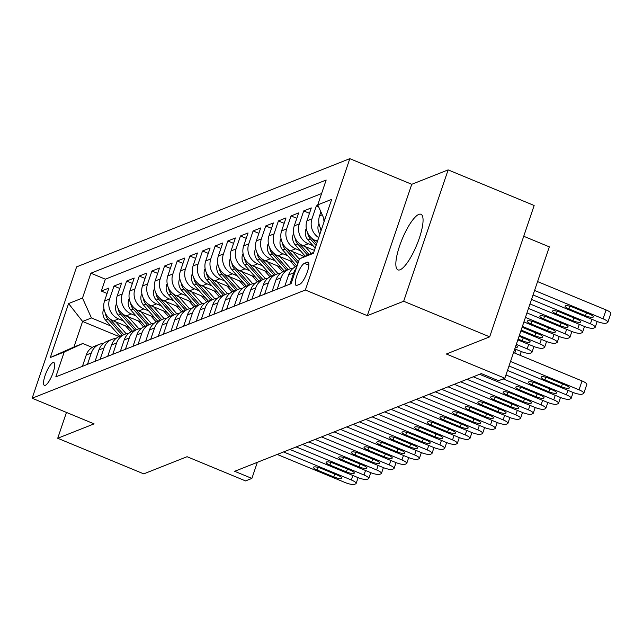 <?xml version="1.0" encoding="UTF-8"?>
<svg xmlns="http://www.w3.org/2000/svg" width="643" height="643" viewBox="0 0 643 643"><rect width="100%" height="100%" fill="white"/><g stroke="black" fill="none" stroke-linecap="round" stroke-linejoin="round"><path stroke-width="0.96" d="M400.083 269.779A30.092 7.861 -67.5 0 0 418.087 241.631A30.092 7.861 -67.5 0 0 420.956 214.28A30.092 7.861 -67.5 0 0 418.826 214.392A30.092 7.861 -67.5 0 0 400.822 242.54A30.092 7.861 -67.5 0 0 397.945 269.883A30.092 7.861 -67.5 0 0 400.083 269.779M45.275 385.342A12.346 3.223 -67.5 0 0 52.662 373.8A12.346 3.223 -67.5 0 0 53.843 362.58A12.346 3.223 -67.5 0 0 52.967 362.62A12.346 3.223 -67.5 0 0 45.581 374.17A12.346 3.223 -67.5 0 0 44.399 385.39A12.346 3.223 -67.5 0 0 45.275 385.342M349.824 158.66L76.613 266.869L32.15 398.226L305.361 290.017L349.824 158.66L411.761 184.292L367.298 315.657L403.667 301.254L448.131 169.889L411.761 184.292M448.131 169.889L534.148 205.495L489.685 336.852L446.363 354.012L504.859 378.221L549.323 246.856L523.732 236.27M66.462 412.428L57.717 438.269L143.743 473.867L187.065 456.707L245.562 480.916L251.887 478.416L257.329 462.325M403.667 301.254L489.685 336.852M317.939 205.278L316.356 205.905L318.647 206.861M317.433 241.414L315.866 240.771A15.432 14.443 68.4 0 1 306.912 220.87L311.292 207.914L303.705 210.92L309.468 213.307M314.387 250.4L303.215 245.779A15.432 14.443 68.4 0 1 294.261 225.878L298.649 212.921L291.054 215.927L296.825 218.315M304.485 256.549L290.572 250.786A15.432 14.443 68.4 0 1 281.61 230.893L285.998 217.929L278.411 220.935L284.174 223.322M293.538 262.264L277.921 255.801A15.432 14.443 68.4 0 1 268.959 235.901L273.347 222.944L265.76 225.95L271.523 228.329M280.887 267.271L265.27 260.809A15.432 14.443 68.4 0 1 256.316 240.908L260.696 227.952L253.109 230.958L258.872 233.345M268.235 272.278L252.619 265.816A15.432 14.443 68.4 0 1 243.665 245.923L248.053 232.959L240.466 235.965L246.229 238.352M255.593 277.294L239.976 270.824A15.432 14.443 68.4 0 1 231.014 250.931L235.402 237.974L227.815 240.972L233.578 243.359M242.941 282.301L227.325 275.839A15.432 14.443 68.4 0 1 218.371 255.938L222.751 242.982L215.164 245.988L220.927 248.375M230.29 287.308L214.674 280.846A15.432 14.443 68.4 0 1 205.72 260.945L210.108 247.989L202.513 250.995L208.284 253.382M217.639 292.316L202.031 285.854A15.432 14.443 68.4 0 1 193.069 265.961L197.457 252.996L189.87 256.002L195.633 258.39M204.996 297.331L189.38 290.869A15.432 14.443 68.4 0 1 180.418 270.968L184.806 258.012L177.219 261.018L182.982 263.397M192.345 302.339L176.729 295.876A15.432 14.443 68.4 0 1 167.775 275.976L172.155 263.019L164.568 266.025L170.331 268.412M179.694 307.346L164.078 300.884A15.432 14.443 68.4 0 1 155.124 280.991L159.512 268.027L151.925 271.033L157.688 273.42M167.051 312.361L151.435 305.891A15.432 14.443 68.4 0 1 142.473 285.998L146.861 273.042L139.274 276.04L145.037 278.427M154.4 317.369L138.784 310.907A15.432 14.443 68.4 0 1 129.83 291.006L134.21 278.049L126.623 281.055L132.386 283.442M141.749 322.376L126.132 315.914A15.432 14.443 68.4 0 1 117.179 296.013L121.567 283.057L113.972 286.063L119.743 288.45M504.859 378.221L498.534 380.728L481.334 373.607L234.679 471.295L251.887 478.416M307.209 262.231L304.428 263.333A11.96 3.127 -67.5 0 0 297.275 274.521A11.96 3.127 -67.5 0 0 296.126 285.396A11.96 3.127 -67.5 0 0 296.978 285.347L299.759 284.246A11.96 3.127 -67.5 0 0 306.912 273.058A11.96 3.127 -67.5 0 0 308.061 262.191A11.96 3.127 -67.5 0 0 307.209 262.231L308.624 262.818M119.084 336.554L82.593 321.452L73.937 347.019L82.794 343.507L64.22 352.018L55.812 376.87L291.078 283.692L299.485 258.84L313.744 252.305M64.22 352.018L50.307 357.524L68.576 303.56L82.489 298.047L90.896 273.195L326.17 180.016L317.755 204.868L331.667 199.362L313.398 253.326L299.485 258.84M123.392 320.921L118.545 318.92A15.432 14.443 -111.6 0 1 109.591 299.019L113.972 286.063M129.098 327.383L113.489 320.921L118.545 318.92M136.035 315.914L131.196 313.913A15.432 14.443 -111.6 0 1 122.234 294.012L126.623 281.055M148.686 310.907L143.839 308.897A15.432 14.443 -111.6 0 1 134.885 289.004L139.274 276.04M161.337 305.891L156.49 303.89A15.432 14.443 -111.6 0 1 147.536 283.989L151.925 271.033M173.98 300.884L169.141 298.882A15.432 14.443 -111.6 0 1 160.187 278.982L164.568 266.025M186.631 295.876L181.792 293.875A15.432 14.443 -111.6 0 1 172.83 273.974L177.219 261.018M199.282 290.869L194.435 288.86A15.432 14.443 -111.6 0 1 185.481 268.967L189.87 256.002M211.933 285.854L207.086 283.852A15.432 14.443 -111.6 0 1 198.132 263.951L202.513 250.995M224.576 280.846L219.737 278.845A15.432 14.443 -111.6 0 1 210.775 258.944L215.164 245.988M237.227 275.839L232.38 273.83A15.432 14.443 -111.6 0 1 223.426 253.937L227.815 240.972M249.878 270.824L245.031 268.822A15.432 14.443 -111.6 0 1 236.077 248.921L240.466 235.965M262.521 265.816L257.682 263.815A15.432 14.443 -111.6 0 1 248.72 243.914L253.109 230.958M275.172 260.809L270.333 258.808A15.432 14.443 -111.6 0 1 261.371 238.907L265.76 225.95M287.823 255.801L282.976 253.792A15.432 14.443 -111.6 0 1 274.022 233.899L278.411 220.935M300.474 250.786L295.627 248.785A15.432 14.443 -111.6 0 1 286.674 228.884L291.054 215.927M313.117 245.779L308.278 243.777A15.432 14.443 -111.6 0 1 299.316 223.877L303.705 210.92M321.379 229.76A15.432 14.443 -111.6 0 1 319.555 215.863L320.905 211.877M324.072 221.803A15.432 14.443 -111.6 0 1 323.807 218.323M321.588 193.535L105.356 279.183L101.329 291.07L107.092 293.457M113.489 320.921A15.432 14.443 68.4 0 1 104.528 301.028L108.916 288.064L101.329 291.07M318.711 237.629A15.432 14.443 -111.6 0 1 311.968 218.869L316.356 205.905M289.864 284.166L293.698 272.833A15.432 14.443 -111.6 0 1 296.351 268.107M297.042 266.057L296.72 266.186A15.432 14.443 68.4 0 0 288.643 274.834L284.809 286.175M277.213 289.181L281.055 277.84A15.432 14.443 -111.6 0 1 289.133 269.192A15.432 14.443 -111.6 0 1 293.16 268.276M289.133 269.192L284.077 271.193A15.432 14.443 68.4 0 0 275.992 279.85L272.158 291.183M264.57 294.189L268.404 282.856A15.432 14.443 -111.6 0 1 276.482 274.199A15.432 14.443 -111.6 0 1 280.509 273.283M276.482 274.199L271.426 276.201A15.432 14.443 68.4 0 0 263.349 284.857L259.507 296.19M251.919 299.196L255.753 287.863A15.432 14.443 -111.6 0 1 263.839 279.207A15.432 14.443 -111.6 0 1 267.866 278.29M263.839 279.207L258.775 281.216A15.432 14.443 68.4 0 0 250.698 289.864L246.856 301.197M239.268 304.203L243.11 292.87A15.432 14.443 -111.6 0 1 251.188 284.222A15.432 14.443 -111.6 0 1 255.215 283.306M251.188 284.222L246.132 286.223A15.432 14.443 68.4 0 0 238.047 294.872L234.213 306.213M226.625 309.219L230.459 297.878A15.432 14.443 -111.6 0 1 238.537 289.229A15.432 14.443 -111.6 0 1 242.564 288.313M238.537 289.229L233.481 291.231A15.432 14.443 68.4 0 0 225.396 299.887L221.562 311.22M213.974 314.226L217.808 302.893A15.432 14.443 -111.6 0 1 225.894 294.237A15.432 14.443 -111.6 0 1 229.921 293.321M225.894 294.237L220.83 296.246A15.432 14.443 68.4 0 0 212.753 304.895L208.911 316.227M201.323 319.233L205.157 307.901A15.432 14.443 -111.6 0 1 213.243 299.252A15.432 14.443 -111.6 0 1 217.27 298.328M213.243 299.252L208.179 301.254A15.432 14.443 68.4 0 0 200.102 309.902L196.268 321.243M188.672 324.249L192.514 312.908A15.432 14.443 -111.6 0 1 200.592 304.26A15.432 14.443 -111.6 0 1 204.619 303.343M200.592 304.26L195.536 306.261A15.432 14.443 68.4 0 0 187.451 314.917L183.617 326.25M176.029 329.256L179.863 317.923A15.432 14.443 -111.6 0 1 187.941 309.267A15.432 14.443 -111.6 0 1 191.968 308.351M187.941 309.267L182.885 311.268A15.432 14.443 68.4 0 0 174.808 319.925L170.966 331.258M163.378 334.264L167.212 322.931A15.432 14.443 -111.6 0 1 175.298 314.274A15.432 14.443 -111.6 0 1 179.325 313.358M175.298 314.274L170.234 316.284A15.432 14.443 68.4 0 0 162.157 324.932L158.315 336.265M150.727 339.271L154.569 327.938A15.432 14.443 -111.6 0 1 162.647 319.29A15.432 14.443 -111.6 0 1 166.674 318.373M162.647 319.29L157.591 321.291A15.432 14.443 68.4 0 0 149.506 329.939L145.672 341.28M138.084 344.286L141.918 332.945A15.432 14.443 -111.6 0 1 149.996 324.297A15.432 14.443 -111.6 0 1 154.023 323.381M149.996 324.297L144.94 326.298A15.432 14.443 68.4 0 0 136.855 334.955L133.021 346.288M125.433 349.294L129.267 337.961A15.432 14.443 -111.6 0 1 137.353 329.304A15.432 14.443 -111.6 0 1 141.38 328.388M137.353 329.304L132.289 331.314A15.432 14.443 68.4 0 0 124.212 339.962L120.37 351.295M112.782 354.301L116.616 342.968A15.432 14.443 -111.6 0 1 124.702 334.32A15.432 14.443 -111.6 0 1 128.729 333.395M124.702 334.32L119.638 336.321A15.432 14.443 68.4 0 0 111.561 344.969L107.727 356.31M100.131 359.316L103.973 347.976A15.432 14.443 -111.6 0 1 112.051 339.327A15.432 14.443 -111.6 0 1 116.078 338.411M112.051 339.327L106.995 341.329A15.432 14.443 68.4 0 0 98.909 349.985L95.076 361.318M87.488 364.324L91.322 352.991A15.432 14.443 -111.6 0 1 99.4 344.335A15.432 14.443 -111.6 0 1 103.427 343.418M99.4 344.335L94.344 346.336A15.432 14.443 68.4 0 0 86.266 354.992L82.425 366.325M82.794 343.507L92.214 347.413M367.298 315.657L305.361 290.017M57.717 438.269L94.087 423.866L32.15 398.226M110.741 325.937L91.443 317.947L82.593 321.452L68.576 303.56M324.635 220.147L317.755 204.868M105.356 279.183L90.896 273.195M82.489 298.047L91.443 317.947M50.307 357.524L73.937 347.019M510.534 361.47L579.03 389.819A7.716 1.825 -161.3 0 1 583.812 393.291A7.716 1.825 -161.3 0 1 583.386 393.669L582.116 394.167A7.716 1.825 -161.3 0 1 572.704 392.318L509.007 365.963M583.812 393.291L586.818 384.418A7.716 1.825 18.7 0 0 582.036 380.945L513.532 352.589M565.51 385.141A6.173 1.463 18.7 0 1 569.328 387.922A6.173 1.463 18.7 0 1 561.46 386.748L544.942 379.909A6.173 1.463 18.7 0 1 541.117 377.128A6.173 1.463 18.7 0 1 548.993 378.309L565.51 385.141M534.566 290.459L603.07 318.807A7.716 1.825 -161.3 0 1 607.844 322.288A7.716 1.825 -161.3 0 1 607.418 322.657L606.156 323.164A7.716 1.825 -161.3 0 1 596.744 321.315L533.047 294.952M537.572 281.586L606.068 309.934A7.716 1.825 18.7 0 1 610.85 313.414L607.844 322.288M589.543 314.138L573.026 307.298A6.173 1.463 -161.3 0 0 565.157 306.124A6.173 1.463 -161.3 0 0 568.975 308.905L585.492 315.737A6.173 1.463 -161.3 0 0 593.36 316.919A6.173 1.463 -161.3 0 0 589.543 314.138M507.488 370.456L566.387 394.826A7.716 1.825 -161.3 0 1 571.161 398.306A7.716 1.825 -161.3 0 1 570.735 398.676L569.473 399.174A7.716 1.825 -161.3 0 1 560.061 397.334L505.969 374.949M552.859 390.148A6.173 1.463 18.7 0 1 556.677 392.929A6.173 1.463 18.7 0 1 548.809 391.756L532.291 384.916A6.173 1.463 18.7 0 1 528.474 382.135A6.173 1.463 18.7 0 1 536.342 383.316L552.859 390.148M503.147 378.896L553.736 399.833A7.716 1.825 -161.3 0 1 558.518 403.314A7.716 1.825 -161.3 0 1 558.084 403.683L556.822 404.19A7.716 1.825 -161.3 0 1 547.41 402.341L479.614 374.282M540.208 395.164A6.173 1.463 18.7 0 1 544.034 397.945A6.173 1.463 18.7 0 1 536.166 396.763L519.648 389.931A6.173 1.463 18.7 0 1 515.823 387.15A6.173 1.463 18.7 0 1 523.691 388.324L540.208 395.164M473.296 376.79L541.085 404.849A7.716 1.825 -161.3 0 1 545.867 408.321A7.716 1.825 -161.3 0 1 545.441 408.699L544.171 409.197A7.716 1.825 -161.3 0 1 534.759 407.349L466.971 379.29M527.557 400.171A6.173 1.463 18.7 0 1 531.383 402.952A6.173 1.463 18.7 0 1 523.515 401.771L506.997 394.939A6.173 1.463 18.7 0 1 503.172 392.158A6.173 1.463 18.7 0 1 511.04 393.331L527.557 400.171M460.645 381.797L528.442 409.856A7.716 1.825 -161.3 0 1 533.216 413.328A7.716 1.825 -161.3 0 1 532.79 413.706L531.528 414.205A7.716 1.825 -161.3 0 1 522.116 412.364L454.32 384.305M514.914 405.178A6.173 1.463 18.7 0 1 518.732 407.959A6.173 1.463 18.7 0 1 510.863 406.786L494.346 399.946A6.173 1.463 18.7 0 1 490.529 397.165A6.173 1.463 18.7 0 1 498.397 398.347L514.914 405.178M318.96 223.499L318.406 224.664A10.224 9.565 68.4 0 0 319.925 234.06M531.52 299.445L590.419 323.823A7.716 1.825 -161.3 0 1 595.201 327.295A7.716 1.825 -161.3 0 1 594.767 327.673L593.505 328.171A7.716 1.825 -161.3 0 1 584.093 326.322L530.001 303.938M320.383 227.992A10.224 9.565 68.4 0 0 321.05 230.733M576.892 319.145L560.375 312.305A6.173 1.463 -161.3 0 0 552.506 311.132A6.173 1.463 -161.3 0 0 556.332 313.913L572.849 320.744A6.173 1.463 -161.3 0 0 580.717 321.926A6.173 1.463 -161.3 0 0 576.892 319.145M306.309 228.514L305.755 229.672A10.224 9.565 68.4 0 0 307.989 239.976L315.166 248.102M528.482 308.431L577.768 328.83A7.716 1.825 -161.3 0 1 582.55 332.302A7.716 1.825 -161.3 0 1 582.124 332.68L580.854 333.178A7.716 1.825 -161.3 0 1 571.442 331.338L526.963 312.924M307.74 232.999A10.224 9.565 68.4 0 0 310.392 239.027L316.067 245.449M316.637 243.769L311.911 238.424A10.224 9.565 -111.6 0 1 311.726 238.207M564.241 324.152L547.723 317.32A6.173 1.463 -161.3 0 0 539.855 316.139A6.173 1.463 -161.3 0 0 543.681 318.92L560.198 325.76A6.173 1.463 -161.3 0 0 568.066 326.933A6.173 1.463 -161.3 0 0 564.241 324.152M293.658 233.522L293.104 234.679A10.224 9.565 68.4 0 0 295.338 244.991L305.248 256.195M525.444 317.417L565.125 333.838A7.716 1.825 -161.3 0 1 569.899 337.318A7.716 1.825 -161.3 0 1 569.473 337.688L568.211 338.194A7.716 1.825 -161.3 0 1 558.799 336.345L523.916 321.91M305.369 246.671L311.333 253.414M295.089 238.014A10.224 9.565 68.4 0 0 297.741 244.035L307.563 255.142M309.018 254.467L299.26 243.432A10.224 9.565 -111.6 0 1 299.075 243.223M551.598 329.168L535.08 322.328A6.173 1.463 -161.3 0 0 527.212 321.154A6.173 1.463 -161.3 0 0 531.03 323.935L547.547 330.767A6.173 1.463 -161.3 0 0 555.415 331.941A6.173 1.463 -161.3 0 0 551.598 329.168M281.015 238.529L280.452 239.686A10.224 9.565 68.4 0 0 282.695 249.998L296.929 266.106M522.397 326.403L552.474 338.853A7.716 1.825 -161.3 0 1 557.248 342.325A7.716 1.825 -161.3 0 1 556.822 342.703L555.56 343.201A7.716 1.825 -161.3 0 1 546.148 341.353L520.878 330.896M292.718 251.678L299.365 259.201M302.676 255.801L303.665 256.919M282.438 243.022A10.224 9.565 68.4 0 0 285.098 249.042L297.902 263.526M298.465 261.854L286.617 248.447A10.224 9.565 -111.6 0 1 286.432 248.23M521.151 330.084L534.896 335.775A6.173 1.463 -161.3 0 0 542.772 336.956A6.173 1.463 -161.3 0 0 538.947 334.175L522.429 327.335A6.173 1.463 -161.3 0 0 522.124 327.215M447.994 386.805L515.79 414.864A7.716 1.825 -161.3 0 1 520.565 418.344A7.716 1.825 -161.3 0 1 520.139 418.714L518.877 419.22A7.716 1.825 -161.3 0 1 509.465 417.371L441.669 389.312M502.263 410.194A6.173 1.463 18.7 0 1 506.089 412.967A6.173 1.463 18.7 0 1 498.212 411.793L481.695 404.953A6.173 1.463 18.7 0 1 477.878 402.18A6.173 1.463 18.7 0 1 485.746 403.354L502.263 410.194M268.364 243.544L267.809 244.702A10.224 9.565 68.4 0 0 270.044 255.006L284.286 271.113M519.359 335.389L539.823 343.86A7.716 1.825 -161.3 0 1 544.605 347.333A7.716 1.825 -161.3 0 1 544.179 347.71L542.909 348.209A7.716 1.825 -161.3 0 1 533.497 346.36L517.84 339.882M280.067 256.686L290.676 268.686M290.025 260.809L295.346 266.821M269.795 248.029A10.224 9.565 68.4 0 0 272.447 254.057L286.69 270.164M288.201 269.562L273.966 253.455A10.224 9.565 -111.6 0 1 273.781 253.238M518.113 339.07L522.253 340.79A6.173 1.463 -161.3 0 0 530.121 341.963A6.173 1.463 -161.3 0 0 526.295 339.183L519.086 336.201M435.343 391.82L503.139 419.879A7.716 1.825 -161.3 0 1 507.922 423.351A7.716 1.825 -161.3 0 1 507.496 423.729L506.226 424.227A7.716 1.825 -161.3 0 1 496.814 422.379L429.026 394.32M489.612 415.201A6.173 1.463 18.7 0 1 493.438 417.982A6.173 1.463 18.7 0 1 485.569 416.801L469.052 409.969A6.173 1.463 18.7 0 1 465.227 407.188A6.173 1.463 18.7 0 1 473.095 408.361L489.612 415.201M255.713 248.552L255.158 249.709A10.224 9.565 68.4 0 0 257.393 260.013L271.635 276.12M516.313 344.375L527.172 348.868A7.716 1.825 -161.3 0 1 531.954 352.348A7.716 1.825 -161.3 0 1 531.528 352.718L530.258 353.216A7.716 1.825 -161.3 0 1 520.854 351.375L514.794 348.868M267.424 261.701L278.025 273.693M277.382 265.816L282.695 271.836M257.144 253.037A10.224 9.565 68.4 0 0 259.796 259.065L274.039 275.172M275.558 274.569L261.315 258.462A10.224 9.565 -111.6 0 1 261.13 258.253M515.308 347.365A6.173 1.463 -161.3 0 0 517.47 346.971A6.173 1.463 -161.3 0 0 515.983 345.347M422.7 396.827L490.488 424.886A7.716 1.825 -161.3 0 1 495.271 428.359A7.716 1.825 -161.3 0 1 494.845 428.736L493.575 429.235A7.716 1.825 -161.3 0 1 484.171 427.386L416.375 399.335M476.969 420.209A6.173 1.463 18.7 0 1 480.787 422.99A6.173 1.463 18.7 0 1 472.918 421.816L456.401 414.976A6.173 1.463 18.7 0 1 452.576 412.195A6.173 1.463 18.7 0 1 460.452 413.377L476.969 420.209M243.07 253.559L242.507 254.716A10.224 9.565 68.4 0 0 244.75 265.029L258.984 281.136M254.773 266.708L265.382 278.708M264.731 270.832L270.044 276.844M244.493 258.052A10.224 9.565 68.4 0 0 247.153 264.072L261.388 280.179M262.907 279.576L248.664 263.469A10.224 9.565 -111.6 0 1 248.487 263.26M410.049 401.835L477.845 429.894A7.716 1.825 -161.3 0 1 482.62 433.374A7.716 1.825 -161.3 0 1 482.194 433.744L480.932 434.242A7.716 1.825 -161.3 0 1 471.52 432.401L403.724 404.343M464.318 425.216A6.173 1.463 18.7 0 1 468.136 427.997A6.173 1.463 18.7 0 1 460.267 426.823L443.75 419.983A6.173 1.463 18.7 0 1 439.933 417.203A6.173 1.463 18.7 0 1 447.801 418.384L464.318 425.216M230.419 258.566L229.864 259.732A10.224 9.565 68.4 0 0 232.099 270.036L246.333 286.143M242.122 271.716L252.731 283.716M252.08 275.839L257.401 281.851M231.842 263.059A10.224 9.565 68.4 0 0 234.502 269.087L248.737 285.187M250.256 284.592L236.021 268.485A10.224 9.565 -111.6 0 1 235.836 268.268M397.398 406.85L465.194 434.901A7.716 1.825 -161.3 0 1 469.977 438.381A7.716 1.825 -161.3 0 1 469.543 438.751L468.281 439.257A7.716 1.825 -161.3 0 1 458.869 437.409L391.073 409.35M451.667 430.231A6.173 1.463 18.7 0 1 455.493 433.012A6.173 1.463 18.7 0 1 447.624 431.831L431.107 424.999A6.173 1.463 18.7 0 1 427.282 422.218A6.173 1.463 18.7 0 1 435.15 423.391L451.667 430.231M384.755 411.858L452.543 439.916A7.716 1.825 -161.3 0 1 457.326 443.389A7.716 1.825 -161.3 0 1 456.9 443.766L455.63 444.265A7.716 1.825 -161.3 0 1 446.218 442.416L378.43 414.357M439.016 435.239A6.173 1.463 18.7 0 1 442.842 438.02A6.173 1.463 18.7 0 1 434.973 436.838L418.456 430.006A6.173 1.463 18.7 0 1 414.631 427.225A6.173 1.463 18.7 0 1 422.499 428.399L439.016 435.239M372.104 416.865L439.9 444.924A7.716 1.825 -161.3 0 1 444.675 448.396A7.716 1.825 -161.3 0 1 444.249 448.774L442.987 449.272A7.716 1.825 -161.3 0 1 433.575 447.432L365.779 419.373M426.373 440.246A6.173 1.463 18.7 0 1 430.191 443.027A6.173 1.463 18.7 0 1 422.322 441.854L405.805 435.014A6.173 1.463 18.7 0 1 401.988 432.233A6.173 1.463 18.7 0 1 409.856 433.414L426.373 440.246M359.453 421.872L427.249 449.931A7.716 1.825 -161.3 0 1 432.024 453.411A7.716 1.825 -161.3 0 1 431.598 453.781L430.336 454.288A7.716 1.825 -161.3 0 1 420.924 452.439L353.128 424.38M413.722 445.261A6.173 1.463 18.7 0 1 417.548 448.034A6.173 1.463 18.7 0 1 409.671 446.861L393.154 440.021A6.173 1.463 18.7 0 1 389.336 437.248A6.173 1.463 18.7 0 1 397.205 438.422L413.722 445.261M346.802 426.888L414.598 454.947A7.716 1.825 -161.3 0 1 419.381 458.419A7.716 1.825 -161.3 0 1 418.955 458.797L417.685 459.295A7.716 1.825 -161.3 0 1 408.273 457.446L340.485 429.387M401.071 450.269A6.173 1.463 18.7 0 1 404.897 453.05A6.173 1.463 18.7 0 1 397.028 451.868L380.511 445.036A6.173 1.463 18.7 0 1 376.685 442.255A6.173 1.463 18.7 0 1 384.554 443.429L401.071 450.269M334.159 431.895L401.947 459.954A7.716 1.825 -161.3 0 1 406.73 463.426A7.716 1.825 -161.3 0 1 406.304 463.804L405.034 464.302A7.716 1.825 -161.3 0 1 395.63 462.454L327.834 434.403M388.428 455.276A6.173 1.463 18.7 0 1 392.246 458.057A6.173 1.463 18.7 0 1 384.377 456.884L367.86 450.044A6.173 1.463 18.7 0 1 364.034 447.263A6.173 1.463 18.7 0 1 371.911 448.444L388.428 455.276M321.508 436.902L389.304 464.961A7.716 1.825 -161.3 0 1 394.079 468.442A7.716 1.825 -161.3 0 1 393.653 468.811L392.391 469.31A7.716 1.825 -161.3 0 1 382.979 467.469L315.183 439.41M375.777 460.284A6.173 1.463 18.7 0 1 379.603 463.064A6.173 1.463 18.7 0 1 371.726 461.891L355.209 455.051A6.173 1.463 18.7 0 1 351.391 452.27A6.173 1.463 18.7 0 1 359.26 453.452L375.777 460.284M308.857 441.918L376.653 469.969A7.716 1.825 -161.3 0 1 381.436 473.449A7.716 1.825 -161.3 0 1 381.002 473.819L379.74 474.325A7.716 1.825 -161.3 0 1 370.328 472.476L302.531 444.417M363.126 465.299A6.173 1.463 18.7 0 1 366.952 468.08A6.173 1.463 18.7 0 1 359.083 466.898L342.566 460.066A6.173 1.463 18.7 0 1 338.74 457.286A6.173 1.463 18.7 0 1 346.609 458.459L363.126 465.299M296.214 446.925L364.002 474.984A7.716 1.825 -161.3 0 1 368.785 478.456A7.716 1.825 -161.3 0 1 368.359 478.834L367.089 479.332A7.716 1.825 -161.3 0 1 357.677 477.484L289.889 449.425M350.475 470.306A6.173 1.463 18.7 0 1 354.301 473.087A6.173 1.463 18.7 0 1 346.432 471.906L329.915 465.074A6.173 1.463 18.7 0 1 326.089 462.293A6.173 1.463 18.7 0 1 333.966 463.466L350.475 470.306M217.768 263.582L217.213 264.739A10.224 9.565 68.4 0 0 219.448 275.043L233.69 291.15M229.471 276.723L240.08 288.723M239.437 280.846L244.75 286.858M219.199 268.067A10.224 9.565 68.4 0 0 221.851 274.095L236.094 290.202M237.613 289.599L223.37 273.492A10.224 9.565 -111.6 0 1 223.185 273.275M205.117 268.589L204.562 269.747A10.224 9.565 68.4 0 0 206.797 280.059L221.039 296.158M216.828 281.738L227.429 293.73M226.786 285.862L232.099 291.874M206.548 273.082A10.224 9.565 68.4 0 0 209.2 279.102L223.442 295.209M224.962 294.607L210.719 278.499A10.224 9.565 -111.6 0 1 210.534 278.29M192.474 273.596L191.911 274.754A10.224 9.565 68.4 0 0 194.154 285.066L208.388 301.173M204.177 286.746L214.786 298.746M214.135 290.869L219.456 296.881M193.897 278.089A10.224 9.565 68.4 0 0 196.557 284.11L210.791 300.217M212.311 299.614L198.076 283.515A10.224 9.565 -111.6 0 1 197.891 283.298M179.823 278.612L179.268 279.769A10.224 9.565 68.4 0 0 181.503 290.073L195.745 306.181M191.526 291.753L202.135 303.753M201.484 295.876L206.805 301.889M181.254 283.097A10.224 9.565 68.4 0 0 183.906 289.125L198.148 305.232M199.66 304.629L185.425 288.522A10.224 9.565 -111.6 0 1 185.24 288.305M167.172 283.619L166.617 284.777A10.224 9.565 68.4 0 0 168.852 295.081L183.094 311.188M178.883 296.769L189.484 308.761M188.841 300.884L194.154 306.904M168.603 288.104A10.224 9.565 68.4 0 0 171.255 294.132L185.497 310.239M187.017 309.637L172.774 293.529A10.224 9.565 -111.6 0 1 172.589 293.321M154.529 288.627L153.966 289.784A10.224 9.565 68.4 0 0 156.209 300.096L170.443 316.203M166.232 301.776L176.841 313.776M176.19 305.899L181.503 311.911M155.952 293.12A10.224 9.565 68.4 0 0 158.612 299.14L172.846 315.247M174.366 314.644L160.123 298.537A10.224 9.565 -111.6 0 1 159.946 298.328M141.878 293.634L141.323 294.799A10.224 9.565 68.4 0 0 143.558 305.103L157.792 321.211M153.581 306.783L164.19 318.783M163.539 310.907L168.86 316.919M143.301 298.127A10.224 9.565 68.4 0 0 145.961 304.155L160.195 320.254M161.714 319.659L147.48 303.552A10.224 9.565 -111.6 0 1 147.295 303.335M129.227 298.649L128.672 299.807A10.224 9.565 68.4 0 0 130.907 310.111L145.149 326.218M140.93 311.791L151.539 323.791M150.896 315.914L156.209 321.926M130.658 303.134A10.224 9.565 68.4 0 0 133.31 309.162L147.552 325.27M149.072 324.667L134.829 308.56A10.224 9.565 -111.6 0 1 134.644 308.343M116.584 303.657L116.021 304.814A10.224 9.565 68.4 0 0 118.256 315.126L132.498 331.225M128.287 316.806L138.888 328.798M138.245 320.929L143.558 326.941M118.007 308.15A10.224 9.565 68.4 0 0 120.659 314.17L134.901 330.277M136.42 329.674L122.178 313.567A10.224 9.565 -111.6 0 1 121.993 313.358M283.563 451.933L351.359 479.991A7.716 1.825 -161.3 0 1 356.134 483.464A7.716 1.825 -161.3 0 1 355.708 483.841L354.446 484.34A7.716 1.825 -161.3 0 1 345.034 482.499L277.237 454.44M337.832 475.314A6.173 1.463 18.7 0 1 341.65 478.095A6.173 1.463 18.7 0 1 333.781 476.921L317.264 470.081A6.173 1.463 18.7 0 1 313.446 467.3A6.173 1.463 18.7 0 1 321.315 468.482L337.832 475.314M103.933 308.664L103.37 309.822A10.224 9.565 68.4 0 0 105.613 320.134L119.847 336.241M115.636 321.813L126.245 333.813M125.594 325.937L130.915 331.949M105.356 313.157A10.224 9.565 68.4 0 0 108.016 319.177L122.25 335.284M123.769 334.681L109.535 318.582A10.224 9.565 -111.6 0 1 109.35 318.365M126.132 315.914L131.196 313.913M138.784 310.907L143.839 308.897M151.435 305.891L156.49 303.89M164.078 300.884L169.141 298.882M176.729 295.876L181.792 293.875M189.38 290.869L194.435 288.86M202.031 285.854L207.086 283.852M214.674 280.846L219.737 278.845M227.325 275.839L232.38 273.83M239.976 270.824L245.031 268.822M252.619 265.816L257.682 263.815M265.27 260.809L270.333 258.808M277.921 255.801L282.976 253.792M290.572 250.786L295.627 248.785M303.215 245.779L308.278 243.777M315.866 240.771L317.931 239.952M319.555 215.863L322.223 214.802M104.528 301.028L109.591 299.019M117.179 296.013L122.234 294.012M129.83 291.006L134.885 289.004M142.473 285.998L147.536 283.989M155.124 280.991L160.187 278.982M167.775 275.976L172.83 273.974M180.418 270.968L185.481 268.967M193.069 265.961L198.132 263.951M205.72 260.945L210.775 258.944M218.371 255.938L223.426 253.937M231.014 250.931L236.077 248.921M243.665 245.923L248.72 243.914M256.316 240.908L261.371 238.907M268.959 235.901L274.022 233.899M281.61 230.893L286.674 228.884M294.261 225.878L299.316 223.877M306.912 220.87L311.968 218.869M288.643 274.834L293.698 272.833M275.992 279.85L281.055 277.84M263.349 284.857L268.404 282.856M250.698 289.864L255.753 287.863M238.047 294.872L243.11 292.87M225.396 299.887L230.459 297.878M212.753 304.895L217.808 302.893M200.102 309.902L205.157 307.901M187.451 314.917L192.514 312.908M174.808 319.925L179.863 317.923M162.157 324.932L167.212 322.931M149.506 329.939L154.569 327.938M136.855 334.955L141.918 332.945M124.212 339.962L129.267 337.961M111.561 344.969L116.616 342.968M98.909 349.985L103.973 347.976M86.266 354.992L91.322 352.991M308.873 265.173L304.428 263.333M582.036 380.945L579.03 389.819M561.46 386.748L562.432 383.871M544.942 379.909L545.843 377.24M603.07 318.807L606.068 309.934M586.464 312.86L585.492 315.737M569.883 306.237L568.975 308.905M567.906 390.333L566.387 394.826M548.809 391.756L549.781 388.878M532.291 384.916L533.2 382.247M555.255 395.341L553.736 399.833M536.166 396.763L537.138 393.886M519.648 389.931L520.549 387.263M542.604 400.356L541.085 404.849M523.515 401.771L524.487 398.901M506.997 394.939L507.898 392.27M529.961 405.363L528.442 409.856M510.863 406.786L511.836 403.908M494.346 399.946L495.255 397.278M590.419 323.823L591.938 319.33M319.097 224.23L318.494 224.471M573.821 317.875L572.849 320.744M557.232 311.244L556.332 313.913M577.768 328.83L579.287 324.337M306.446 229.238L305.843 229.479M310.392 239.027L307.989 239.976M561.17 322.882L560.198 325.76M544.581 316.252L543.681 318.92M565.125 333.838L566.644 329.345M293.803 234.253L293.192 234.486M297.741 244.035L295.338 244.991M548.519 327.89L547.547 330.767M531.938 321.267L531.03 323.935M552.474 338.853L553.993 334.36M281.152 239.26L280.549 239.501M285.098 249.042L282.695 249.998M535.868 332.905L534.896 335.775M517.31 410.371L515.79 414.864M498.212 411.793L499.185 408.916M481.695 404.953L482.604 402.293M539.823 343.86L541.342 339.367M268.501 244.268L267.898 244.509M272.447 254.057L270.044 255.006M523.225 337.913L522.253 340.79M504.659 415.386L503.139 419.879M485.569 416.801L486.542 413.923M469.052 409.969L469.953 407.3M527.172 348.868L528.699 344.375M255.85 249.283L255.247 249.516M259.796 259.065L257.393 260.013M492.016 420.393L490.488 424.886M472.918 421.816L473.891 418.939M456.401 414.976L457.302 412.308M514.786 353.111L516.048 349.382M243.207 254.29L242.604 254.532M247.153 264.072L244.75 265.029M479.365 425.401L477.845 429.894M460.267 426.823L461.24 423.946M443.75 419.983L444.659 417.315M230.556 259.298L229.953 259.539M234.502 269.087L232.099 270.036M466.714 430.408L465.194 434.901M447.624 431.831L448.597 428.953M431.107 424.999L432.008 422.33M454.062 435.424L452.543 439.916M434.973 436.838L435.946 433.969M418.456 430.006L419.357 427.338M441.42 440.431L439.9 444.924M422.322 441.854L423.295 438.976M405.805 435.014L406.714 432.345M428.768 445.438L427.249 449.931M409.671 446.861L410.644 443.983M393.154 440.021L394.063 437.361M416.117 450.454L414.598 454.947M397.028 451.868L398.001 448.991M380.511 445.036L381.412 442.368M403.474 455.461L401.947 459.954M384.377 456.884L385.35 454.006M367.86 450.044L368.76 447.375M390.823 460.468L389.304 464.961M371.726 461.891L372.699 459.014M355.209 455.051L356.118 452.383M378.172 465.476L376.653 469.969M359.083 466.898L360.056 464.021M342.566 460.066L343.466 457.398M365.521 470.491L364.002 474.984M346.432 471.906L347.405 469.036M329.915 465.074L330.815 462.405M217.905 264.305L217.302 264.546M221.851 274.095L219.448 275.043M205.262 269.321L204.651 269.554M209.2 279.102L206.797 280.059M192.611 274.328L192.008 274.569M196.557 284.11L194.154 285.066M179.96 279.335L179.357 279.576M183.906 289.125L181.503 290.073M167.309 284.351L166.706 284.584M171.255 294.132L168.852 295.081M154.666 289.358L154.063 289.599M158.612 299.14L156.209 300.096M142.015 294.365L141.412 294.607M145.961 304.155L143.558 305.103M129.364 299.373L128.761 299.614M133.31 309.162L130.907 310.111M116.721 304.388L116.11 304.621M120.659 314.17L118.256 315.126M352.878 475.498L351.359 479.991M333.781 476.921L334.754 474.044M317.264 470.081L318.172 467.413M104.07 309.396L103.467 309.637M108.016 319.177L105.613 320.134M573.13 392.495L571.161 398.306M560.479 397.503L558.518 403.314M547.828 402.51L545.867 408.321M535.185 407.525L533.216 413.328M595.201 327.295L597.162 321.484M582.55 332.302L584.511 326.499M569.899 337.318L571.868 331.507M557.248 342.325L559.217 336.514M522.534 412.533L520.565 418.344M544.605 347.333L546.566 341.521M509.883 417.54L507.922 423.351M531.954 352.348L533.923 346.537M497.24 422.547L495.271 428.359M520.01 355.274L521.272 351.544M484.589 427.563L482.62 433.374M471.938 432.57L469.977 438.381M459.287 437.578L457.326 443.389M446.644 442.593L444.675 448.396M433.993 447.6L432.024 453.411M421.342 452.608L419.381 458.419M408.699 457.615L406.73 463.426M396.048 462.63L394.079 468.442M383.397 467.638L381.436 473.449M370.746 472.645L368.785 478.456M358.103 477.661L356.134 483.464"/></g></svg>
